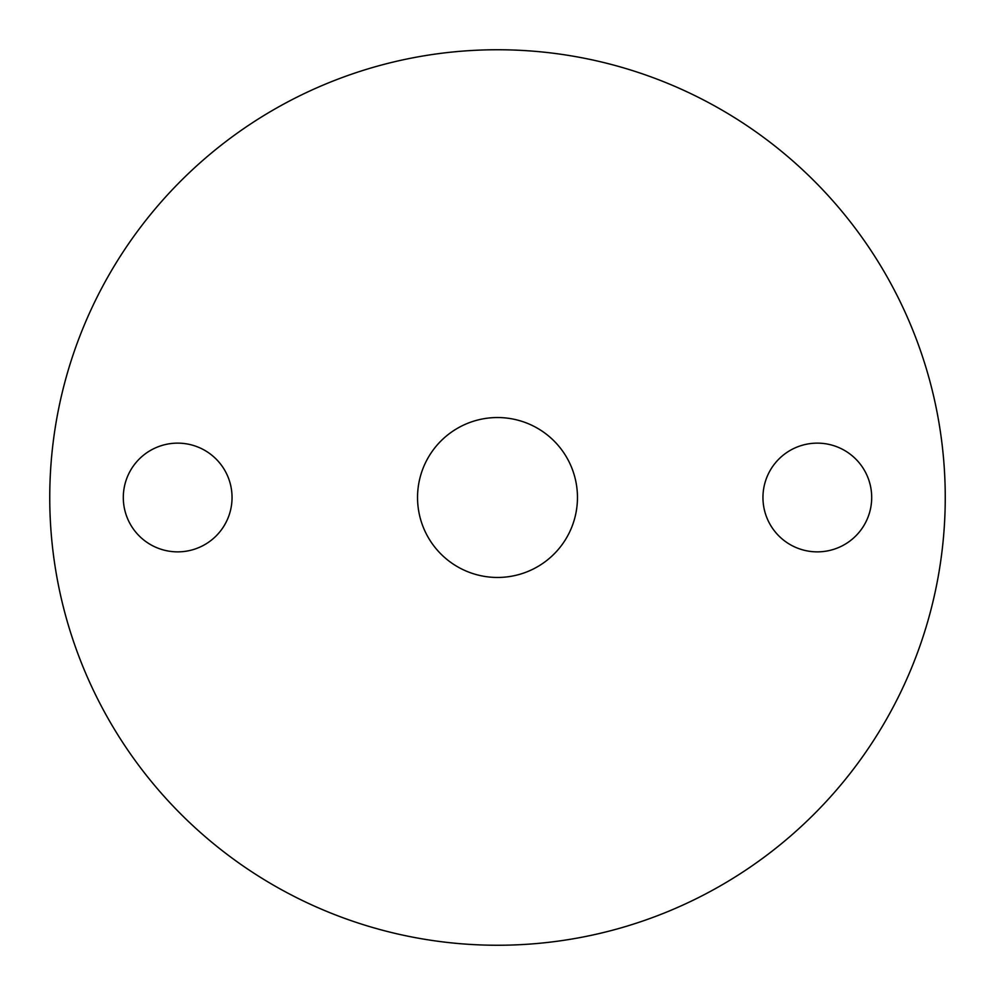 <?xml version="1.0" encoding="UTF-8"?>
<svg xmlns="http://www.w3.org/2000/svg" width="995" height="995" viewBox="0 0 995 995"><rect width="100%" height="100%" fill="white"/><g stroke="black" fill="none" stroke-linecap="round" stroke-linejoin="round"><path stroke-width="1.49" d="M497.5 417.539A79.961 79.961 0 0 0 417.539 497.5A79.961 79.961 0 0 0 497.5 577.461A79.961 79.961 0 0 0 577.461 497.5A79.961 79.961 0 0 0 497.5 417.539M817.318 443.136A54.364 54.364 0 0 0 762.954 497.5A54.364 54.364 0 0 0 817.318 551.864A54.364 54.364 0 0 0 871.695 497.5A54.364 54.364 0 0 0 817.318 443.136M177.682 443.136A54.364 54.364 0 0 0 123.305 497.5A54.364 54.364 0 0 0 177.682 551.864A54.364 54.364 0 0 0 232.046 497.5A54.364 54.364 0 0 0 177.682 443.136M497.5 945.25A447.75 447.75 0 0 0 945.25 497.5A447.75 447.75 0 0 0 497.5 49.75A447.75 447.75 0 0 0 49.75 497.5A447.75 447.75 0 0 0 497.5 945.25"/></g></svg>
